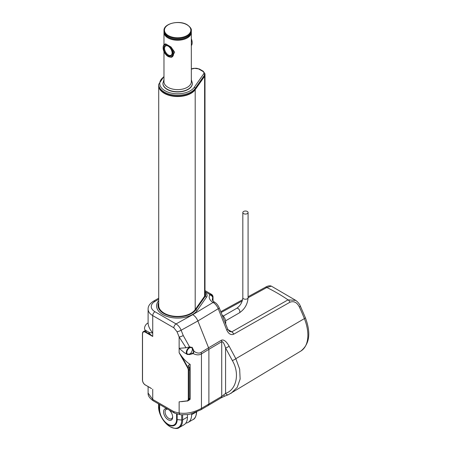 <?xml version="1.0" encoding="UTF-8"?>
<svg xmlns="http://www.w3.org/2000/svg" width="451" height="451" viewBox="0 0 451 451"><rect width="100%" height="100%" fill="white"/><g stroke="black" fill="none" stroke-linecap="round" stroke-linejoin="round"><path stroke-width="0.68" d="M167.975 55.62A5.891 3.399 60 0 1 163.809 48.404A5.891 3.399 60 0 1 167.975 46.002L167.975 46.002A5.891 3.399 60 0 1 172.141 53.218A5.891 3.399 60 0 1 167.975 55.62M168.167 46.115A5.367 3.095 -120 0 0 165.664 45.951A5.367 3.095 -120 0 0 164.84 50.247A5.367 3.095 -120 0 0 168.347 54.977A5.367 3.095 -120 0 0 171.03 55.242A5.367 3.095 -120 0 0 172.135 52.992M168.347 37.281L167.975 37.067L168.347 37.281A13.152 7.594 0 0 0 186.945 37.281L187.317 37.067A13.677 7.898 0 0 0 191.325 31.485L191.325 30.595A13.677 7.898 180 0 1 182.88 37.89A13.677 7.898 180 0 1 167.975 36.176A13.677 7.898 180 0 1 163.972 30.595L163.972 31.485A13.677 7.898 0 0 0 167.975 37.067A13.677 7.898 0 0 0 187.317 37.067M191.303 31.914A13.677 7.898 180 0 1 191.325 32.342A13.677 7.898 180 0 1 182.88 39.637A13.677 7.898 180 0 1 167.975 37.923A13.677 7.898 180 0 1 163.972 32.342A13.677 7.898 180 0 1 163.989 31.914M243.596 213.616A2.633 1.516 -0 0 0 246.46 213.943A2.633 1.516 -0 0 0 248.084 212.545A2.633 1.516 -0 0 0 247.311 211.468A2.633 1.516 -0 0 0 244.448 211.141A2.633 1.516 -0 0 0 242.824 212.545A2.633 1.516 -0 0 0 243.596 213.616M207.815 405.844L208.892 404.259L208.892 349.316L201.45 353.9C199.128 355.27 196.371 355.162 193.169 353.584L189.245 354.621L189.753 354.108A4.104 2.368 120 0 0 192.12 348.031L192.041 347.45L191.472 347.8L192.041 347.45M188.913 354.283A4.104 2.368 -60 0 1 187.154 354.334L189.471 354.041M191.061 347.129A4.104 2.368 -60 0 0 189.206 347.428A4.104 2.368 -60 0 0 186.528 351.047A4.104 2.368 -60 0 0 187.154 354.334L184.256 352.659L179.137 348.313L186.049 347.755L189.6 346.904L191.495 347.58M163.972 51.623L163.972 81.732A13.677 7.898 0 0 0 167.975 87.319A13.677 7.898 0 0 0 182.88 89.027A13.677 7.898 0 0 0 191.325 81.732L191.325 32.342M163.138 48.02L163.138 47.592A7.363 4.251 60 0 1 164.666 44.221L165.692 43.888L171.002 46.96L174.633 52.147L172.028 56.973A7.363 4.251 60 0 1 171.002 57.3L167.975 56.392A6.838 3.946 -120 0 0 172.812 53.601A6.838 3.946 -120 0 0 167.975 45.23A6.838 3.946 -120 0 0 163.138 48.02A6.838 3.946 -120 0 0 167.975 56.392M162.918 83.339A14.731 8.501 0 0 0 162.918 83.452A14.731 8.501 0 0 0 167.231 89.467A14.731 8.501 0 0 0 183.281 91.311A14.731 8.501 0 0 0 192.374 83.452A14.731 8.501 0 0 0 192.374 83.339M169.153 409.998A6.415 3.704 60 0 1 172.665 417.13A6.415 3.704 60 0 1 168.127 419.751A6.415 3.704 60 0 1 163.617 412.502A6.415 3.704 60 0 1 167.101 408.815M167.93 409.294A5.367 3.095 -120 0 0 166.188 409.435A5.367 3.095 -120 0 0 165.365 413.73A5.367 3.095 -120 0 0 168.871 418.46A5.367 3.095 -120 0 0 171.549 418.725A5.367 3.095 -120 0 0 172.648 416.673M226.752 330.087L218.239 308.715L197.876 320.96L208.576 347.806L221.413 340.206C223.735 339.299 226.301 341.277 229.108 346.148L235.828 358.68L304.386 318.615A3.157 0.631 -21.7 0 0 305.361 317.684C311.1 332.962 309.6 344.085 300.868 351.047A34.845 20.12 -120 0 0 304.386 318.615A180.174 140.819 83 0 0 299.413 307.12C297.057 302.395 293.894 300.766 289.937 302.232L233.641 334.236C230.873 335.251 228.578 333.87 226.752 330.087A3.157 0.631 -21.7 0 0 227.732 329.157L229.542 331.558L231.763 331.857L288.02 299.87L295.8 300.411L271.361 286.143L266.829 287.507L248.084 297.756M148.114 323.023C148.137 325.887 149.676 329.236 152.726 333.069L149.304 332.483L145.391 330.222A4.104 2.368 120 0 1 144.906 326.507A4.104 2.368 120 0 1 148.103 323.023M148.103 386.648L148.103 393.058L152.726 399.445L173.674 411.543A63.557 36.694 -120 0 0 179.137 412.986C186.359 414.035 193.795 412.502 201.45 408.375L221.729 396.435L225.579 393.379C236.561 389.878 239.977 373.174 232.293 360.496L225.579 347.963C224.17 343.493 222.89 341.407 221.729 341.711L208.892 349.316M148.621 332.088A15.779 9.11 0 0 0 150.73 334.8L152.726 336.469L145.284 332.173A3.89 2.249 -120 0 0 142.533 333.763L142.533 380.148A3.89 2.249 -120 0 0 145.284 384.917L150.73 388.057M146.806 331.04L145.51 331.789A4.206 2.43 60 0 0 143.407 331.581L142.533 333.509A4.206 2.43 60 0 1 143.407 331.581L144.45 330.978A4.206 2.43 -120 0 1 145.436 330.792L145.91 330.521M192.081 347.219L194.116 351.357C196.816 353.218 199.145 353.573 201.095 352.417L208.576 347.806L208.892 349.311M186.838 400.911L179.137 401.818L186.838 400.911A3.89 2.249 -120 0 0 188.287 398.943L188.287 370.237A3.89 2.249 -120 0 0 187.515 367.588L179.137 352.721L181.578 356.16C184.177 359.712 187.03 362.446 190.136 364.369L190.136 399.355L189.459 399.744M181.578 401.672L187.858 400.871A4.206 2.43 60 0 1 187.171 401.069M193.637 351.414L194.116 351.357L193.169 353.584L192.927 353.234L193.637 351.414L192.12 348.031M186.049 347.755L179.137 336.998A3.157 0.631 -21.7 0 0 183.241 335.521L189.6 346.904M158.713 85.391A18.936 10.931 0 0 0 158.713 85.6A18.936 10.931 0 0 0 174.024 96.334A18.936 10.931 0 0 0 195.198 89.704L204.607 76.298A5.26 3.039 0 0 0 204.991 75.159A5.26 3.039 0 0 0 204.98 74.951M158.713 85.6L158.713 305.502A18.936 10.931 0 0 0 174.024 316.236A18.936 10.931 0 0 0 195.198 309.606L204.607 296.2A5.26 3.039 0 0 0 204.991 295.061L204.991 75.159M197.149 310.497L206.558 297.085A7.363 4.251 0 0 0 207.037 294.96L207.037 294.96A7.363 4.251 180 0 1 206.558 297.079L197.149 310.485A21.039 12.149 180 0 1 172.338 317.679A21.039 12.149 180 0 1 156.773 304.414A21.039 12.149 0 0 0 156.768 304.419A21.039 12.149 0 0 0 172.338 317.69A21.039 12.149 0 0 0 197.149 310.497L195.83 309.758L205.239 296.346A5.942 3.428 0 0 0 204.991 293.466M190.136 364.369L188.208 365.479L189.003 366.725A3.89 2.249 60 0 1 189.775 369.38L189.775 398.086M181.578 356.16L187.898 367.373L188.941 366.77L188.433 365.722M232.293 360.496A3.157 0.879 151.8 0 0 235.828 358.68L239.661 369.121L240.135 379.043L237.215 387.386L230.935 393.435M227.732 329.157L219.214 307.785A3.157 0.631 -21.7 0 0 219.214 307.779A3.157 0.631 -21.7 0 1 218.239 308.715C217.083 305.992 215.431 303.94 213.295 302.565L213.092 302.441A3.157 1.843 -59.3 0 1 214.699 302.305A3.157 1.843 -59.3 0 1 214.789 302.362M158.713 299.255L154.958 301.42A12.622 7.289 0 0 0 154.958 311.731L176.07 323.919C178.258 325.289 179.949 327.398 181.139 330.239L197.876 320.96C196.681 318.124 194.979 316.027 192.769 314.663L213.092 302.441A13.677 7.898 180 0 1 209.664 294.92A102.05 58.918 0 0 0 209.867 294.469A3.157 2.497 23.9 0 1 212.923 297.497A105.207 60.738 180 0 1 212.714 297.959L212.714 300.541M213.295 302.565A3.157 1.759 -58.3 0 1 214.873 302.407L214.699 302.305C212.957 301.026 212.179 300.09 212.365 299.509A10.52 6.072 0 0 1 212.714 297.959A3.157 2.492 24.5 0 0 209.664 294.92M248.084 296.735L265.278 287.332A3.157 1.838 61.3 0 1 266.829 287.507A171.639 97.348 0.9 0 1 288.02 299.87A3.157 1.872 -119.6 0 1 289.937 302.232M299.413 307.12A3.157 0.761 -25.1 0 0 300.315 306.02L300.315 306.02C299.577 304.087 298.072 302.215 295.8 300.411M229.108 346.148A3.157 0.879 151.8 0 1 225.579 347.963L225.579 393.379A3.157 2.142 -112.7 0 0 228.369 394.71A3.157 2.142 -112.7 0 1 228.369 394.71L300.868 351.047M228.369 394.71L224.745 396.136A3.157 0.575 -111.6 0 1 223.786 395.02M201.095 352.417A3.157 1.759 -121.7 0 1 201.45 353.9L201.45 408.375A3.157 1.86 -119 0 1 200.751 409.852L200.751 409.852A3.157 1.86 -119 0 0 200.751 409.852L221.103 397.861A3.157 1.838 -121.4 0 0 221.729 396.435L221.729 341.711A3.157 1.86 59.4 0 0 221.413 340.206M179.137 401.818L179.137 412.986A3.157 2.311 100.5 0 0 180.795 414.802L180.795 414.802A3.157 2.311 100.5 0 0 180.817 414.807M185.801 423.134A16.834 9.719 -120 0 0 188.146 422.39A16.834 9.719 -120 0 0 191.63 414.683L191.63 413.674M182.644 415.016L182.644 419.87A16.834 9.719 60 0 1 179.16 427.576L183.98 424.791A16.834 9.719 -120 0 0 187.464 417.085L187.464 414.672M158.713 302.548A19.618 11.326 0 0 0 171.391 316.236A19.618 11.326 0 0 0 195.83 309.758M156.773 304.414L156.768 304.419A21.039 12.149 180 0 1 158.713 300.631M204.991 292.507A7.363 4.251 180 0 1 207.037 294.954L207.037 294.96M189.753 354.108L192.927 353.234M189.538 354.323L189.245 354.621M222.112 315.052A6.049 3.495 60 0 1 225.731 322.025L225.731 323.057A6.049 3.495 60 0 1 225.652 323.942M164.666 44.221A7.363 4.251 60 0 1 165.692 43.888M171.002 46.96A7.363 4.251 60 0 1 172.028 56.973M191.325 45.641A7.363 4.251 -120 0 0 192.154 42.868A7.363 4.251 -120 0 0 191.325 39.13M191.325 38.831A6.838 3.946 60 0 1 192.154 42.433L192.154 42.868M248.084 297.711A2.633 1.516 -0 0 1 246.46 299.114A2.633 1.516 -0 0 1 243.596 298.787A2.633 1.516 -0 0 1 242.824 297.711C242.401 302.187 240.36 305.727 236.69 308.332A2.633 1.516 60 0 1 238.01 308.461A2.633 1.516 60 0 1 239.723 310.778A2.633 1.516 60 0 1 239.323 312.887C244.696 309.245 247.616 304.188 248.084 297.711L248.084 212.545M168.319 35.55A13.192 7.616 0 0 0 186.973 35.55A13.192 7.616 0 0 0 186.973 24.782A13.192 7.616 0 0 0 168.319 24.782A13.192 7.616 0 0 0 168.319 35.55M158.549 403.876L158.549 406.661A16.383 9.46 -120 0 0 170.134 426.725A16.383 9.46 -120 0 0 181.719 420.039L177.164 419.577A12.6 7.272 60 0 1 168.257 424.718A12.6 7.272 60 0 1 159.35 409.288L159.35 404.338M159.643 404.508L159.643 409.615A1.054 0.609 0 0 1 159.35 409.288L158.549 406.661A1.054 0.609 180 0 1 158.532 406.554A1.054 0.609 180 0 1 158.549 406.447M191.472 347.8A3.726 2.148 120 0 0 189.476 347.896A3.726 2.148 120 0 0 186.844 352.457A3.726 2.148 120 0 0 189.476 353.973A3.726 2.148 120 0 0 189.538 353.939M163.972 76.8A17.882 10.328 0 0 0 164.998 90.752A17.882 10.328 0 0 0 194.223 87.331L203.632 73.925A4.206 2.43 0 0 0 202.708 71.292L198.711 68.986A1.054 0.609 -60 0 1 199.235 68.93L203.232 71.241L204.991 73.868A5.26 3.039 180 0 1 204.607 75.013L195.198 88.419A18.936 10.931 180 0 1 164.254 92.043A18.936 10.931 180 0 1 158.713 84.314L163.972 76.399M192.374 83.452L192.374 83.221A14.731 8.501 180 0 1 183.281 91.079A14.731 8.501 180 0 1 167.231 89.236A14.731 8.501 180 0 1 162.918 83.221L162.918 83.452M233.641 334.236A3.157 1.883 -118.3 0 0 231.763 331.857M227.924 329.596L231.803 331.835A3.157 1.872 -119.6 0 1 233.714 334.197M179.137 352.721L179.137 336.998L177.029 331.722L173.838 327.787L152.726 315.599L152.726 336.469M154.958 311.731A3.157 1.821 -60 0 0 152.726 315.599A15.779 9.11 180 0 1 148.103 309.155L148.103 323.305M152.726 389.213L152.726 399.445A3.157 1.821 120 0 0 153.379 400.894C149.608 398.301 147.849 395.69 148.103 393.058M177.029 331.722A3.157 0.631 -21.7 0 0 181.139 330.239L183.241 335.521M145.284 332.173L145.51 331.789L150.73 334.8M204.607 76.298L204.607 296.2M195.198 89.704L195.198 309.606M173.838 327.787A3.157 1.821 -60 0 1 176.07 323.919L192.769 314.663M212.923 300.834L212.923 297.497A3.157 1.821 0 0 0 213.019 297.046A3.157 3.157 0 0 0 211.44 294.311A3.157 1.821 -60 0 0 209.867 294.469L204.991 291.656M242.249 300.947L221.097 312.515M174.576 413.088A3.157 1.821 -60 0 1 174.328 412.986A3.157 1.821 -60 0 1 173.674 411.543A3.157 2.148 108.8 0 0 174.887 413.24L180.795 414.802L188.152 414.548L190.987 413.86L200.751 409.852M154.958 301.42A3.157 1.821 -120 0 0 153.379 301.268L158.713 298.19M221.069 397.883A3.157 1.838 -121.4 0 0 221.103 397.861L224.745 396.136M196.309 411.983L191.63 414.683M196.76 411.47C196.247 416.262 194.984 418.973 192.966 419.605A16.834 9.719 -120 0 0 196.45 411.921M188.287 398.943L189.775 398.346L189.775 369.634L188.732 370.237L188.732 398.943A4.206 2.43 60 0 1 187.858 400.871L188.901 400.268A4.206 2.43 -120 0 0 189.775 398.346L188.901 400.268M145.51 385.047L145.352 385.064C143.576 383.846 142.606 382.166 142.443 380.018L142.443 333.633L142.533 380.148M159.643 409.615A11.991 6.923 -120 0 0 168.127 424.301A11.991 6.923 -120 0 0 176.606 419.407L176.606 413.792M181.719 414.937L181.719 420.039A1.054 0.609 0 0 0 182.644 419.87L187.464 417.085M177.164 413.95L177.164 419.577A1.054 0.609 180 0 1 176.606 419.407M205.239 296.346L206.558 297.085M204.393 76.174A0.524 0.4 -144.9 0 0 204.607 75.869A5.26 3.039 0 0 0 204.991 74.731L204.551 76.056L195.142 89.461A0.524 0.4 -144.9 0 0 195.198 89.275L204.607 75.869L204.607 75.013A1.054 0.795 -144.9 0 0 203.632 73.925M194.223 87.331A1.054 0.795 -144.9 0 1 195.198 88.419L195.198 89.275A18.936 10.931 180 0 1 174.024 95.9A18.936 10.931 180 0 1 158.713 85.171C157.737 97.123 188.535 100.483 195.142 89.461M198.711 68.986A4.206 2.43 0 0 0 194.155 68.451L191.325 69.11M203.232 71.241A1.054 0.609 120 0 0 202.708 71.292M194.155 68.451A1.054 0.321 -103.2 0 0 193.913 68.287L199.235 68.93M189.775 369.634A4.206 2.43 -120 0 0 188.941 366.77L189.775 369.634M187.515 367.588L187.898 367.373A4.206 2.43 60 0 1 188.732 370.237L188.287 370.237M151.587 388.661L145.284 384.917M189.003 366.725L188.394 365.53M225.731 323.057L225.382 323.254M225.731 322.025L225.043 322.42M191.325 30.595C191.709 28.994 190.333 27.054 187.21 24.771C179.385 19.805 163.471 23.48 163.972 30.595M239.323 312.887L225.613 320.802M179.16 427.576C177.638 429.008 174.655 428.749 170.219 426.793C163.099 421.91 159.203 415.162 158.532 406.554L158.532 403.865M192.374 83.221L191.325 79.664M174.887 413.24A3.157 3.157 0 0 1 174.328 412.986L153.379 400.894M219.214 307.785C218.013 305.18 216.565 303.388 214.873 302.407M213.019 297.046L213.019 300.952M204.991 290.591L211.44 294.311M153.379 301.268C149.777 303.579 148.024 306.206 148.103 309.155M242.582 299.746L220.764 311.68M265.278 287.332C267.759 285.849 269.788 285.455 271.361 286.143M305.361 317.684L300.315 306.02M192.966 419.605L188.146 422.39M158.713 84.314L158.713 85.171M204.991 73.868L204.991 74.731M163.972 32.342L163.972 44.812M163.972 79.664L162.918 83.221M191.325 68.89L193.913 68.287M144.45 330.978L145.543 330.763M242.824 297.711L242.824 212.545M236.69 308.332L223.239 316.1"/></g></svg>
